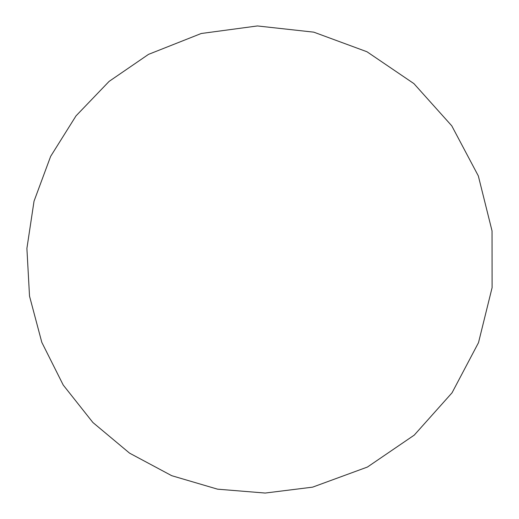 <?xml version="1.0" encoding="UTF-8"?>
<svg xmlns="http://www.w3.org/2000/svg" width="519" height="519" viewBox="0 0 519 519"><rect width="100%" height="100%" fill="white"/><g stroke="black" fill="none" stroke-linecap="round" stroke-linejoin="round"><path stroke-width="0.78" d="M148.512 54.372L109.1 81.399L76.014 115.88L50.641 156.375L34.033 201.184L26.897 248.432L29.525 296.148L41.805 342.332L63.227 385.046L92.895 422.505L129.568 453.145L171.705 475.683L217.552 489.17L265.183 493.05L312.6 487.153L367.42 467.048L414.266 435.104L452.036 392.812L478.499 342.67L492.103 287.623L492.044 230.929L478.323 175.909L451.757 125.819L413.903 83.611L366.985 51.764L313.787 32.159L257.424 25.95L201.229 33.501L148.512 54.372"/></g></svg>
